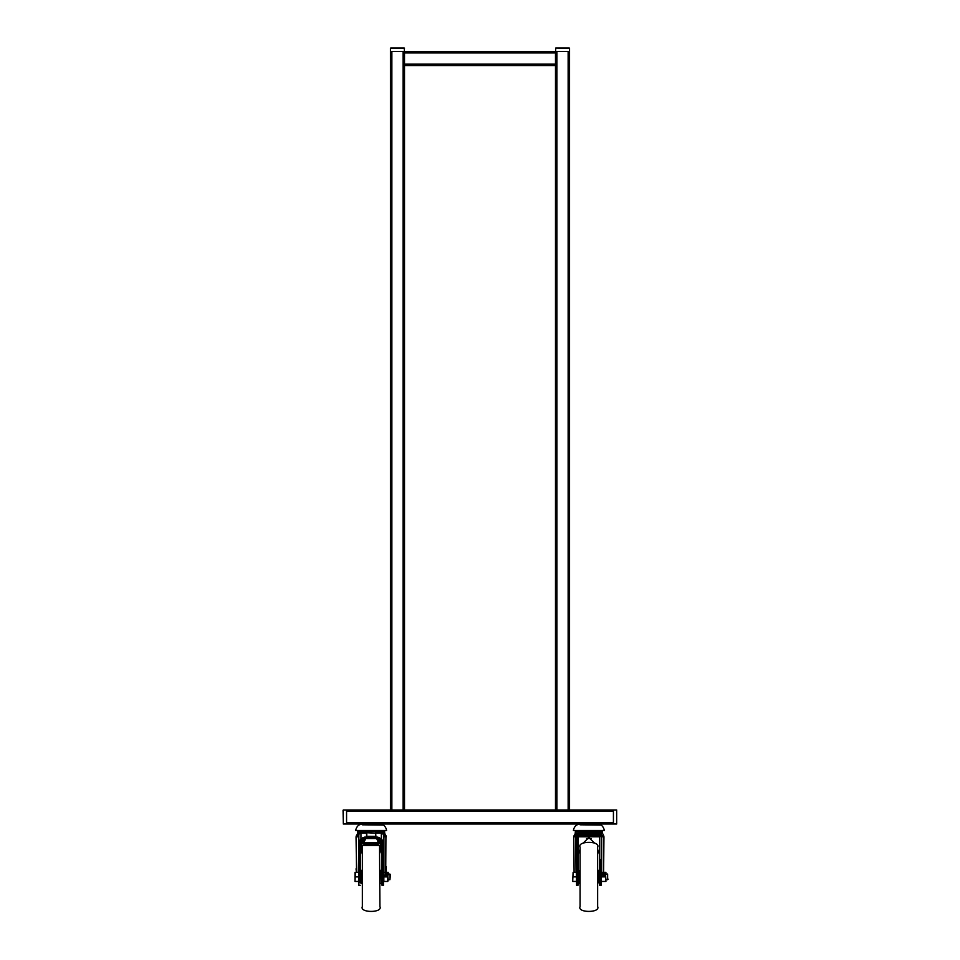 <?xml version="1.0" encoding="UTF-8"?>
<svg xmlns="http://www.w3.org/2000/svg" width="960" height="960" viewBox="0 0 960 960"><rect width="100%" height="100%" fill="white"/><g stroke="black" fill="none" stroke-linecap="round" stroke-linejoin="round"><path stroke-width="1.44" d="M613.428 824.016L343.332 824.016L343.056 810.252L343.332 824.016L343.332 809.976L346.572 809.976L346.572 824.016L616.668 824.016L616.668 809.976L616.668 824.016L616.668 809.976L346.572 809.976L613.428 809.976L613.428 824.016M613.428 811.38L613.428 822.612L346.572 822.612L346.572 811.38L346.572 822.612L613.428 822.612L613.428 811.38L346.572 811.38L613.428 811.38M568.14 51.516L556.896 51.516L568.14 51.516L568.14 809.976L568.14 51.516M555.492 809.976L555.492 64.152L555.492 65.556L404.508 65.556L404.508 64.152L404.508 65.556L555.492 65.556L555.492 64.152L404.508 64.152L404.508 809.976L404.508 52.92L404.508 64.152L555.492 64.152L555.492 52.92L555.492 809.976M569.544 809.976L569.544 48.276L555.78 48L569.544 48.276L555.78 48L569.256 48L555.78 48L555.492 52.92L404.508 52.92L404.22 48L390.744 48L404.508 48.276L390.456 48.276L404.22 48L390.456 48.276L390.456 809.976L390.456 51.516L404.508 51.516L404.508 52.92L555.492 52.92L555.492 51.516L404.508 51.516L569.544 51.516L569.544 809.976M403.104 51.516L391.86 51.516L403.104 51.516L403.104 809.976L403.104 51.516M597.6 824.808L601.176 825.048A8.424 8.424 0 0 1 604.284 830.496L573.42 830.496L604.284 830.496A8.424 8.424 0 0 0 601.176 825.048L580.104 824.808M588.852 824.016C580.848 824.016 580.848 824.016 588.852 824.016C596.856 824.016 596.856 824.016 588.852 824.016L588.852 824.016M576.528 825.048A8.424 8.424 0 0 0 573.42 830.496A8.424 8.424 0 0 1 576.528 825.048L578.496 824.364L599.208 824.364L601.128 825.024M576.036 872.316L575.76 835.584L577.656 833.58L575.196 833.58L573.756 836.784L574.092 872.316M603.612 872.316L603.948 836.784L601.668 836.784L601.668 872.316M577.968 854.832L580.08 849.384M583.2 843.048L588.852 837.552L594.516 843.048M577.968 879.756L577.968 885.312L576.564 885.312L576.564 836.148L577.968 836.784L599.736 836.784L599.736 836.148L599.736 876.876C599.736 880.596 599.736 880.596 599.736 876.876M597.636 849.384L599.736 854.832M600.18 833.82L597.864 832.632L602.376 833.064L602.376 831.576L575.34 831.576L575.196 833.58L576.684 833.58M602.376 833.064L603.636 835.584L601.944 835.584L601.14 836.784L601.944 835.584L600.948 834.06M577.968 876.876C577.968 880.596 577.968 880.596 577.968 876.876L577.968 875.796L576.564 875.796M601.14 879.156L601.548 872.316L601.14 879.156M577.968 836.268L599.736 836.268M578.46 833.484L575.832 834.768L576.564 836.148L579.372 833.34L577.908 833.676L579.024 832.74L597.864 832.632M576.744 835.14L576.564 871.764M601.14 871.788L601.14 882.864M576.756 834.06L575.76 835.584L574.068 835.584M578.676 834.924L577.968 836.148L577.968 883.896L576.564 883.896M579.024 832.74L577.908 833.676M598.68 832.74L599.196 833.472M601.14 836.04L599.736 836.148L598.332 834.744L579.372 834.744L579.84 832.632M579.372 833.34L598.332 833.34L601.14 836.148L598.908 833.4M601.14 875.796L599.736 875.796L599.736 883.896L601.14 883.896M575.34 833.064L578.136 833.064L577.524 833.82M602.508 833.58L599.58 833.064L599.808 833.676M579.024 834.78L577.968 836.148L579.372 834.744L598.332 834.744L598.464 833.34M578.268 835.272L599.436 835.272M597.636 847.2C600.756 840.744 576.96 840.744 580.08 847.2L580.08 906.552C576.96 913.008 600.756 913.008 597.636 906.552L597.636 847.2M599.04 876.876L599.04 883.044L599.04 876.876M597.636 870.3L598.62 870.36L599.04 883.044M580.08 870.3L578.676 870.72L578.904 883.392L580.08 883.452L578.676 883.044L578.676 870.708L578.676 874.068L577.968 874.068M577.968 879.684L578.676 879.684L578.676 883.044M607.632 874.068L607.632 879.696L607.632 874.068L605.916 874.068M576.288 881.448L573.108 881.448L576.564 881.448L576.288 872.316L573.108 872.316L572.7 881.448L573.108 872.316M576.288 876.876L573.108 876.876M601.548 876.876L605.508 876.876L605.916 879.156L605.508 881.436L601.14 881.448M605.508 876.876L605.916 872.316L601.548 872.316M604.236 873.684L602.832 873.684L602.832 875.508L604.236 875.508L604.236 873.684M601.548 881.448L605.916 881.436L605.508 872.316M604.236 875.508L604.236 873.792L602.832 873.792L602.832 875.508M386.58 830.496L355.716 830.496L386.58 830.496A8.424 8.424 0 0 0 383.472 825.048L362.4 824.808M371.148 824.016C363.144 824.016 363.144 824.016 371.148 824.016C379.152 824.016 379.152 824.016 371.148 824.016L371.148 824.016M358.824 825.048A8.424 8.424 0 0 0 355.716 830.496A8.424 8.424 0 0 1 358.824 825.048L360.792 824.364L379.896 824.808M368.016 845.352L366.408 845.352L368.16 844.668L374.136 844.668L374.484 845.472L373.776 844.728M381.18 840.168L381.804 839.724L381.804 844.74L379.476 839.112L377.544 837.144L364.752 837.144L362.64 838.188L364.752 837.468L377.544 837.468L379.656 838.188L381.18 840.168A0.708 0.66 -37.5 0 0 381.06 839.7L379.536 837.72L377.544 837.108L379.656 838.188L378.972 837.48L379.656 838.188L378.804 839.7L381.12 845.316A0.708 0.6 157.5 0 0 381.804 844.74L381.804 844.668M377.544 837.468L364.752 837.108L362.76 837.72L361.236 839.7A0.708 0.66 37.5 0 0 361.116 840.168L362.64 838.188L362.808 839.112L365.616 837.588L376.68 837.588L376.68 838.536L378.804 839.7M377.1 838.68L377.484 837.792L376.68 837.588M361.164 839.136L360.492 844.74L360.468 839.688L361.116 840.168M381.12 839.136L381.792 839.652M363.48 838.524L363.948 839.328L365.616 838.536L365.616 837.588M377.904 838.044L377.244 838.812L378.9 842.82A1.572 0.756 0 0 1 377.352 843.72L364.944 843.72A1.572 0.756 0 0 1 363.396 842.82L365.052 838.812L364.392 838.044M361.788 838.992L360.504 839.652M378.804 838.524L378.348 839.328L379.92 843.132L377.352 844.632L364.944 844.632L362.364 843.132L363.948 839.328L362.808 839.112L360.492 844.74A0.708 0.6 -157.5 0 0 361.164 845.316L363.492 839.7M363.912 842.664L378.384 842.664L376.68 838.536L365.616 838.536L363.912 842.664A0.708 0.6 -157.5 0 0 363.396 842.82A1.404 1.212 -157.5 0 1 362.364 843.132M365.196 838.68L364.752 837.468M375.888 837.108L375.888 836.016M381.12 845.316L374.484 845.472M366.756 837.108L366.756 831.54L366.408 837.108M368.388 844.704L373.908 844.704M360.612 847.524L361.32 847.524L360.612 847.704L360.612 845.136M381.684 847.704L380.976 847.704L381.684 847.704L381.684 845.136M380.976 847.704L381.684 847.524M361.32 847.524L361.32 845.472L360.612 845.472L361.488 844.596M380.808 844.596L381.684 845.472L380.976 845.472L380.976 847.524M373.92 845.256L368.376 845.256M362.364 847.2L362.364 906.552C359.244 913.02 383.04 913.02 379.92 906.552L379.524 845.592M381.324 876.888L381.324 883.056L381.324 876.888M380.916 870.36L379.92 870.3L380.916 870.372L381.324 883.056M360.264 879.696L360.96 879.696L360.96 883.056L361.2 870.384L361.2 883.392L362.364 883.464M361.2 870.372L362.364 870.3L360.96 870.708L360.96 874.08L360.96 870.708L360.96 874.068L360.264 874.08L360.96 874.068M390.456 874.62L389.916 879.696L389.916 874.068L388.212 874.08L389.916 874.068M358.86 881.448L358.572 872.316L355.404 872.316L354.996 881.448L354.996 872.316L356.556 872.316L356.052 836.784L357.492 833.58L356.052 836.796L358.368 836.796L358.884 833.58L358.248 834.072L358.86 841.236L360.96 839.268M358.572 881.448L355.404 881.448M358.572 876.888L355.404 876.888M383.436 872.316L383.844 876.888L387.804 876.888L388.212 879.168L387.804 881.448L383.436 881.448M387.804 876.888L388.212 872.316L383.844 872.316M386.532 873.696L385.128 873.696L385.128 875.52L386.532 875.52L386.532 873.696M387.804 881.448L387.804 872.316L385.74 872.316L385.932 835.584L384.804 833.58L385.932 835.596L384.168 835.596L383.928 836.796L383.928 872.316M383.844 876.888L383.844 881.448M386.532 875.52L386.532 873.792L385.128 873.792L385.128 875.52M597.636 906.552C600.756 913.02 576.96 913.02 580.08 906.552M605.508 881.448L605.916 879.684L608.16 879.144M385.908 872.316L386.244 866.856M360.264 854.832L362.364 849.384M379.92 849.384L382.032 854.832M381.324 839.268L383.436 841.236L383.544 834.672L380.832 832.296L384.66 833.064L384.66 831.576L375.72 831.588M366.564 831.588L357.624 831.588L357.792 830.688L357.624 833.064L359.28 833.064L357.492 833.58M356.052 868.8L356.388 872.316M360.264 882.864L360.264 877.932L358.86 877.932L358.86 841.236L360.264 841.236L360.264 845.772L358.86 845.772M381.324 840.648L383.436 841.236L383.436 851.088L382.032 851.088L382.032 882.864M379.692 845.592L382.032 851.172L382.032 874.08L381.324 874.08L382.032 874.068M379.92 847.2L379.536 845.592M354.996 874.596L355.404 872.316M360.264 851.172L362.604 845.592M358.86 835.104A2.112 2.112 0 0 1 360.96 832.992L359.136 833.58L360.864 832.368L361.464 832.296L360.96 832.992A2.112 2.112 0 0 0 358.86 835.104L358.86 839.664M360.264 885.312L358.86 885.312L358.86 877.932M358.86 848.112L360.264 848.112L358.86 848.556M356.364 835.596L358.128 835.596L359.772 832.8M384.048 834.072L384.168 835.596L384.168 833.676L382.524 832.8M383.436 851.088L383.436 885.312L382.032 885.312L382.032 878.292M383.436 835.104L383.436 835.104A2.112 2.112 0 0 0 381.324 832.992A2.112 2.112 0 0 1 383.436 835.104M383.436 848.556L382.032 848.556L382.032 841.236M384.18 833.064L384.168 833.676M360.492 833.052L360.864 832.368M360.264 848.112L360.264 845.772M360.264 847.464L360.264 877.932M381.432 832.368L381.828 833.052M382.032 851.088L382.032 847.464M360.96 839.016L360.96 832.992L366.408 832.992M375.888 832.992L381.324 832.992L381.324 839.016M360.264 841.236L360.96 840.648M601.14 859.428L601.14 873.996M601.14 879.756L601.14 885.312L599.736 885.312L599.736 883.404M599.736 879.756L599.736 885.312M556.896 809.976L556.896 51.516L556.896 809.976M391.86 809.976L391.86 51.516L391.86 809.976M578.688 833.424L576.564 836.784L573.756 836.784M363.312 837.48L362.64 838.188L363.312 837.48M361.164 845.316L368.112 845.316M378.384 842.664A0.708 0.6 -22.5 0 1 378.9 842.82A1.404 1.212 -22.5 0 0 379.92 843.132M377.352 844.632L377.352 843.264M364.944 844.632L364.944 843.264M375.54 831.528L366.756 831.54L375.54 831.528L375.888 836.28M366.408 836.28L375.54 836.352L375.888 837.036M366.408 837.036L375.54 837.108M375.54 833.16L366.756 832.752L375.54 833.16M360.612 845.712L361.32 845.712M381.684 845.712L380.976 845.712M361.488 845.4L380.808 845.4M588.42 837.588L589.284 837.588M586.584 838.536L591.12 838.536M384.804 833.58L384.18 833.58M383.436 836.796L386.244 836.796L385.932 835.596M358.86 836.796L358.368 872.316M366.408 833.064L360.96 833.064A2.112 2.064 180 0 0 358.86 835.128M360.264 851.088L358.86 851.088M383.436 835.128A2.112 2.064 180 0 0 381.324 833.064L375.888 833.064M383.436 877.932L382.032 877.932M383.436 848.112L382.032 848.112M383.436 845.772L382.032 845.772M361.464 832.296L366.408 832.296M375.888 832.296L380.832 832.296M580.464 824.808L582.108 824.016L580.464 824.808M597.24 824.808L595.596 824.016L597.24 824.808M602.376 831.576L602.208 830.688M603.636 835.584L603.948 836.784M575.34 831.588L575.496 830.688M599.736 874.068L599.04 874.068M599.736 879.684L599.04 879.684M362.76 824.808L364.404 824.016L362.76 824.808M383.472 825.048L381.504 824.364L383.472 825.048M379.536 824.808L377.892 824.016L379.536 824.808M375.888 845.4L381.12 845.4L381.828 844.704L381.828 839.688L380.508 838.992M360.468 844.704L361.164 845.4L366.408 845.4M373.776 844.884L375.888 845.484M368.328 844.704L373.968 844.704M366.408 845.484L368.508 844.884M361.32 847.704L360.612 847.704M380.808 845.592L361.488 845.592M375.204 845.196L373.404 845.196M368.88 845.196L367.092 845.196M372.048 845.196L370.248 845.196M380.916 883.404L379.92 883.464M389.916 879.696L388.212 879.696M382.032 879.696L381.324 879.696M607.632 879.696L605.916 879.696M599.736 879.696L599.04 879.696M578.676 879.696L577.968 879.696"/></g></svg>
